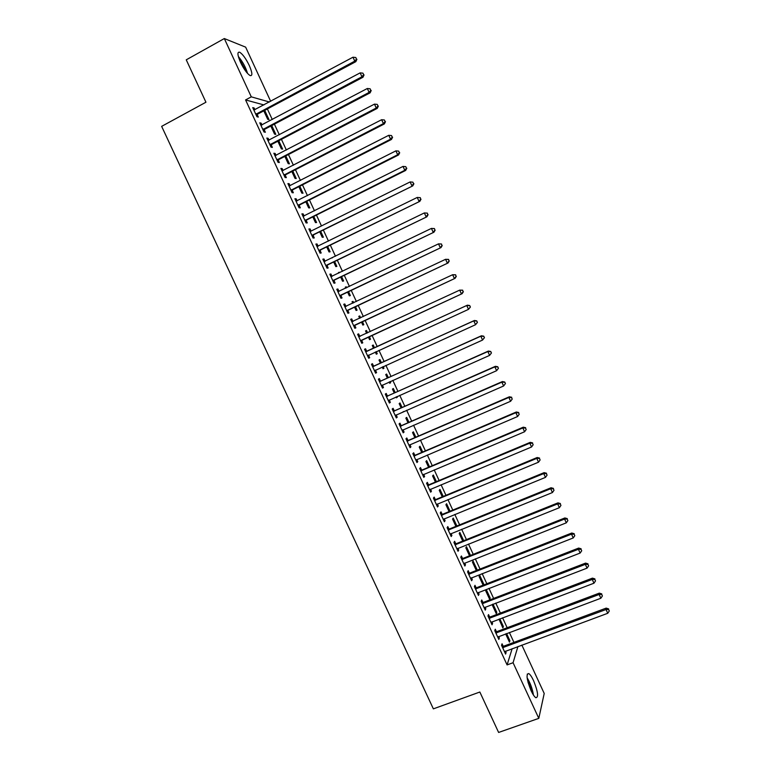 <?xml version="1.0" encoding="UTF-8"?>
<svg xmlns="http://www.w3.org/2000/svg" width="771" height="771" viewBox="0 0 771 771"><rect width="100%" height="100%" fill="white"/><g stroke="black" fill="none" stroke-linecap="round" stroke-linejoin="round"><path stroke-width="1.16" d="M531.084 690.71C526.67 679.569 525.899 673.864 528.781 673.575C530.188 674.49 531.778 676.842 533.561 680.629C537.965 691.654 538.727 697.36 535.855 697.736C534.467 696.839 532.877 694.488 531.084 690.71M240.513 62.326C237.372 54.953 237.111 51.599 239.742 52.264C242.749 54.23 245.93 58.635 249.284 65.496C252.425 72.831 252.686 76.184 250.045 75.539C247.077 73.621 243.896 69.217 240.513 62.326M513.939 642.378L509.371 632.49M507.173 627.739L502.576 617.793M500.408 613.09L495.772 603.076M493.623 598.421L488.968 588.34M486.838 583.743L482.145 573.595M480.044 569.046L475.322 558.83M473.24 554.33L468.489 544.047M466.436 539.594L461.656 529.243M459.622 524.849L454.803 514.43M452.789 510.084L447.951 499.598M445.966 495.3L441.089 484.757M439.123 480.506L434.218 469.886M432.271 465.694L427.336 455.006M425.419 450.862L420.446 440.106M418.557 436.02L413.555 425.197M411.685 421.149L406.654 410.259M404.814 406.269L399.744 395.311M397.923 391.379L392.825 380.354M391.032 376.46L385.905 365.367M384.131 361.532L378.975 350.371M377.221 346.584L372.036 335.366M370.292 331.597L365.107 320.389M363.343 316.563L358.178 305.393M356.385 301.509L351.239 290.378M349.417 286.436L344.3 275.353M342.449 271.344L337.341 260.309M335.462 256.242L330.383 245.245M328.475 241.121L323.415 230.172M321.478 225.98L316.438 215.08M314.472 210.83L309.45 199.968M307.456 195.651L302.463 184.838M300.439 180.462L295.457 169.687M293.404 165.254L288.45 154.528M286.369 150.027L281.434 139.349M279.324 134.79L274.409 124.15M272.269 119.524L267.373 108.933M521.851 645.067L544.21 693.457L538.804 718.36L513.072 662.723L517.939 646.512M538.804 718.36L498.615 732.45L479.841 692.021L433.36 708.857L161.65 126.357L205.944 102.225L186.254 59.83L224.322 38.55L245.641 47.147L270.669 101.329M498.982 619.152L502.865 627.902L503.357 626.505L499.81 618.834M496.379 631.565L495.29 629.203L494.76 630.649L498.827 639.438L499.338 637.964L498.664 636.499M486.25 589.507L485.701 590.788L489.662 599.356L490.202 598.055L486.25 589.507M482.858 602.334L481.759 599.963L481.181 601.313L485.258 610.121L485.826 608.743L485.094 607.163M476.054 569.923L477.018 569.547L473.057 560.98L472.469 562.165L476.324 570.501M477.018 569.547L476.613 570.395M469.298 573.036L468.199 570.656L467.573 571.909L471.659 580.736L472.276 579.455L471.486 577.768M463.679 540.702L459.834 532.385L459.198 533.474L462.725 541.088M455.709 543.671L454.611 541.29L453.936 542.437L458.032 551.284L458.697 550.108L457.858 548.297M450.052 511.212L446.592 503.733L445.908 504.726L449.088 511.607M442.101 514.238L440.993 511.857L440.27 512.898L444.375 521.765L445.079 520.695L444.192 518.767M436.386 481.653L433.312 475.023L432.589 475.909L435.422 482.058M428.445 484.747L427.346 482.357L426.575 483.301L430.69 492.187L431.442 491.214L430.497 489.171M422.691 452.028L420.012 446.245L419.231 447.035L421.727 452.442M414.769 455.179L413.661 452.789L412.842 453.627L416.966 462.542L417.766 461.665L416.774 459.506M408.958 422.344L406.674 417.4L405.854 418.104L408.004 422.759M401.065 425.553L399.956 423.154L399.089 423.896L403.214 432.82L404.071 432.049L403.021 429.784M395.205 392.584L393.316 388.497L392.449 389.104L394.251 393.008M397.026 396.525L397.325 397.171L396.467 397.807L396.072 396.949M387.321 395.86L386.213 393.461L385.298 394.097L389.432 403.04L390.338 402.375L389.23 399.985M381.414 362.765L379.92 359.537L379.004 360.038L380.469 363.199M383.187 366.601L383.939 368.23L383.042 368.769L382.243 367.035M373.55 366.1L372.441 363.69L371.477 364.23L375.622 373.193L376.576 372.624L375.458 370.215M365.55 330.942L366.495 330.499L365.541 330.913L366.639 333.294M366.495 330.499L367.584 332.85M369.328 336.619L370.533 339.221L369.579 339.654L370.533 339.221M368.384 337.052L369.579 339.654M357.638 334.325L358.631 333.862L357.619 334.296L361.782 343.278L362.775 342.816L361.782 343.278M358.631 333.862L359.758 336.272M361.666 340.397L362.775 342.816M352.106 301.856L353.051 301.413L352.039 301.721L352.742 303.234M353.051 301.413L353.687 302.781M355.479 306.665L357.089 310.144L356.096 310.482L354.535 307.109M343.808 304.429L344.801 303.957L343.741 304.285L347.904 313.296L348.955 312.939L347.837 310.511M344.801 303.957L345.919 306.386M338.623 272.712L339.568 272.259L338.517 272.471L338.806 273.107M341.601 276.654L343.615 281.01L342.575 281.251L340.657 277.107M329.94 274.476L330.932 273.994L329.824 274.216L333.997 283.246L335.096 282.986L333.978 280.567M330.932 273.994L332.041 276.375M327.694 246.566L330.113 251.809L329.034 251.953L326.75 247.028M316.052 244.446L317.045 243.964L315.879 244.079L320.061 253.129L321.208 252.975L320.09 250.546M317.045 243.964L318.095 246.228M313.758 216.42L316.582 222.54L315.455 222.588L312.814 216.892M302.126 214.357L303.109 213.856L301.895 213.875L306.097 222.944L307.292 222.896L306.164 220.458M303.109 213.856L304.111 216.025M299.784 186.196L303.022 193.213L301.846 193.155L298.849 186.678M288.171 184.192L289.154 183.691L287.891 183.594L292.093 192.692L293.346 192.75L292.219 190.302M289.154 183.691L290.108 185.744M285.781 155.915L289.433 163.818L288.209 163.664L284.846 156.397M274.177 153.969L275.16 153.458L273.85 153.256L278.061 162.363L279.362 162.536L278.235 160.089M275.16 153.458L276.066 155.405M271.749 125.557L275.816 134.366L274.543 134.106L270.814 126.049M260.155 123.668L261.138 123.148L259.779 122.84L264 131.976L265.349 132.246L264.212 129.798M261.138 123.148L261.995 124.989M263.933 104.933L245.573 99.931L507.087 664.91L512.166 648.652M253.139 108.499L254.122 107.969L252.724 107.612L256.955 116.749L258.333 117.076L257.196 114.619M254.122 107.969L254.941 109.752M263.971 111.246L264.896 110.754L264.28 110.59M264.896 110.754L268.992 119.611L267.691 119.303L263.788 110.851M267.171 138.828L268.154 138.308L266.814 138.057L271.035 147.174L272.365 147.396L271.228 144.948M268.154 138.308L269.031 140.206M278.765 140.746L282.629 149.102L281.376 148.89L277.839 141.238M281.174 169.09L282.167 168.579L280.875 168.435L285.087 177.532L286.359 177.648L285.222 175.2M282.167 168.579L283.092 170.584M292.787 171.066L296.237 178.525L295.033 178.419L291.852 171.547M295.148 199.284L296.141 198.783L294.898 198.745L299.1 207.823L300.324 207.833L299.196 205.394M296.141 198.783L297.114 200.894M306.771 201.318L309.807 207.891L308.651 207.881L305.836 201.79M309.094 229.411L310.077 228.92L308.892 228.987L313.084 238.046L314.26 237.95L313.132 235.512M310.077 228.92L311.108 231.136M320.726 231.502L323.357 237.189L322.249 237.275L319.792 231.965M323.001 259.47L323.993 258.989L322.856 259.162L327.039 268.192L328.157 267.99L327.039 265.561M323.993 258.989L325.063 261.311M332.465 257.707L331.829 258.015M334.653 261.62L336.869 266.419L335.809 266.612L333.708 262.073M336.879 289.462L337.871 288.98L336.782 289.26L340.955 298.281L342.035 297.972L340.907 295.544M337.871 288.98L338.999 291.409L337.804 291.467M345.369 287.294L346.314 286.841L345.283 287.101L345.784 288.181M346.314 286.841L346.719 287.728M348.54 291.669L350.352 295.582L349.34 295.871L347.605 292.122M350.728 319.387L351.721 318.915L350.68 319.3L354.843 328.292L355.874 327.887L354.756 325.468M351.721 318.915L352.839 321.334M358.833 316.409L359.778 315.965L358.794 316.322L359.691 318.269M359.778 315.965L360.635 317.825M362.409 321.652L363.816 324.687L362.842 325.083L361.464 322.095M366.659 351.2L365.541 348.781L364.548 349.263L368.702 358.245L369.685 357.725L368.567 355.315M374.513 347.827L373.212 345.022L372.277 345.485L373.559 348.261M376.258 351.615L377.241 353.735L376.315 354.217L375.313 352.048M380.44 380.99L379.332 378.58L378.388 379.168L382.532 388.131L383.457 387.505L382.349 385.105M388.314 377.684L386.618 374.022L385.731 374.581L387.36 378.108M390.107 381.568L390.637 382.705L389.76 383.293L389.162 382.002M394.193 410.721L393.085 408.312L392.198 409.006L396.333 417.94L397.21 417.217L396.13 414.894M402.086 407.474L399.995 402.954L399.156 403.609L401.132 407.888M403.927 411.463L402.982 411.878M407.917 440.376L406.809 437.976L405.97 438.776L410.095 447.691L410.924 446.862L409.902 444.655M415.829 437.196L413.343 431.827L412.552 432.579L414.875 437.61M421.612 469.973L420.503 467.583L419.713 468.469L423.828 477.374L424.609 476.449L423.636 474.348M429.534 466.85L426.662 460.634L425.91 461.482L428.58 467.255M435.278 499.502L434.169 497.112L433.427 498.105L437.533 506.99L438.265 505.959L437.35 503.983M443.219 496.437L439.962 489.383L439.248 490.327L442.265 496.832M448.905 528.964L447.806 526.583L447.113 527.682L451.208 536.539L451.893 535.411L451.025 533.542M456.866 525.967L453.223 518.064L452.558 519.105L455.912 526.352M462.513 558.358L461.415 555.987L460.759 557.182L464.855 566.02L465.482 564.796L464.672 563.042M469.452 555.65L470.416 555.265L466.455 546.687L465.838 547.824L469.529 555.804M476.083 587.695L474.984 585.324L474.387 586.615L478.463 595.434L479.051 594.113L478.29 592.475M479.658 575.253L479.09 576.477L483.06 585.064L483.61 583.811L479.658 575.253M489.624 616.964L488.525 614.593L487.976 615.99L492.043 624.789L492.582 623.363L491.879 621.84M492.621 604.281L492.303 605.071L496.264 613.639L496.784 612.29L493.006 604.136M503.135 646.165L502.046 643.804L501.535 645.298L505.603 654.078L506.094 652.555L505.439 651.138M506.595 633.521L509.92 640.711L509.448 642.156L505.631 633.887M507.087 664.91L513.072 662.723M245.573 99.931L251.288 96.847L224.322 38.55M269.416 102.003L251.288 96.847M368.683 358.187L369.685 357.725M376.287 354.168L377.241 353.735M375.573 373.077L376.576 372.624M382.994 368.654L383.939 368.23M382.455 387.958L383.457 387.505M389.683 383.139L390.637 382.705M389.336 402.819L390.338 402.375M396.371 397.595L397.325 397.171M396.198 417.66L397.21 417.217M403.05 412.042L404.004 411.627M403.06 432.492L404.071 432.049M409.912 447.296L410.924 446.862M416.764 462.089L417.766 461.665M423.597 476.873L424.609 476.449M430.43 491.628L431.442 491.214M437.253 506.374L438.265 505.959M444.067 521.109L445.079 520.695M450.871 535.816L451.893 535.411M457.675 550.513L458.697 550.108M464.47 565.191L465.482 564.796M471.254 579.859L472.276 579.455M478.03 594.499L479.051 594.113M482.646 584.187L483.61 583.811M484.805 609.138L485.826 608.743M489.238 598.431L490.202 598.055M491.561 623.749L492.582 623.363M495.811 612.656L496.784 612.29M498.317 638.349L499.338 637.964M502.384 626.871L503.357 626.505M505.063 652.931L506.094 652.555M508.947 641.067L509.92 640.711M256.464 113.694L257.842 114.031L355.836 61.661L354.776 61.131L255.818 114.291M356.491 59.078L355.778 57.517L356.491 59.078L354.776 61.131L352.983 57.208L253.871 110.08M257.842 114.031L256.415 115.573M355.836 61.661L356.915 59.3M355.778 57.517L352.983 57.208M263.509 128.921L264.858 129.21L362.977 77.254L361.946 76.772L262.863 129.509M363.661 74.72L362.939 73.158L363.661 74.72L361.946 76.772L360.153 72.869L260.916 125.307M264.858 129.21L263.431 130.742M362.977 77.254L364.066 74.912M362.939 73.158L360.153 72.869M270.544 144.129L271.874 144.36L370.119 92.828L369.107 92.404L269.898 144.717M370.812 90.342L370.099 88.781L370.812 90.342L369.107 92.404L367.314 88.501L267.951 140.524M271.874 144.36L270.438 145.883M370.119 92.828L371.217 90.515M370.099 88.781L367.314 88.501M238.711 57.767L246.72 72.493M247.568 73.457C245.747 67.395 242.749 61.834 238.586 56.784L238.355 56.524M244.831 69.949L239.829 60.764M533.426 695.018C532.443 688.821 530.342 683.067 527.113 677.738M527.297 679L532.751 693.919M531.171 690.893L528.039 682.306M277.579 159.327L278.88 159.501L377.241 108.383L376.258 108.017L276.924 159.905M377.963 105.955L377.25 104.393L377.963 105.955L376.258 108.017L374.475 104.124L274.987 155.713M278.88 159.501L277.444 161.023M377.241 108.383L378.349 106.099M377.25 104.393L374.475 104.124M284.595 174.497L285.868 174.622L384.363 123.929L383.409 123.62L283.95 175.084M385.105 121.539L384.392 119.977L385.105 121.539L383.409 123.62L381.626 119.717L282.013 170.892M285.868 174.622L284.432 176.135M384.363 123.929L385.481 121.664M384.392 119.977L381.626 119.717M291.611 189.656L292.864 189.733L391.475 139.445L390.54 139.194L290.966 190.235M392.237 137.113L391.523 135.551L392.237 137.113L390.54 139.194L388.757 135.301L289.029 186.052M292.864 189.733L291.419 191.227M391.475 139.445L392.603 137.209M391.523 135.551L388.757 135.301M298.618 204.807L299.842 204.816L398.568 154.952L397.672 154.749L297.963 205.375M399.359 152.658L398.646 151.106L399.359 152.658L397.672 154.749L395.889 150.865L296.035 201.192M299.842 204.816L298.396 206.31M398.568 154.952L399.715 152.745M398.646 151.106L395.889 150.865M305.615 219.928L306.819 219.889L405.671 170.43L404.794 170.295L304.959 220.496M406.471 168.194L405.758 166.642L406.471 168.194L404.794 170.295L403.011 166.411L303.032 216.323M306.819 219.889L305.374 221.373M405.671 170.43L406.818 168.251M405.758 166.642L403.011 166.411M312.602 235.03L412.755 185.898L311.956 235.598M413.584 183.71L412.87 182.158L413.584 183.71L411.907 185.811L410.124 181.937L310.385 231.406M313.778 234.943L312.332 236.427M412.755 185.898L413.921 183.749M412.87 182.158L410.124 181.937M319.589 250.122L419.829 201.347L318.934 250.691M420.677 199.207L419.01 201.318L417.236 197.443L420.301 197.675L420.677 199.207L420.301 197.675M317.006 246.518L417.236 197.443L419.973 197.655M320.736 249.987L319.29 251.452M316.977 246.46L317.681 246.421M419.829 201.347L421.005 199.226M326.567 265.195L426.903 216.786L325.911 265.754M427.77 214.685L426.103 216.805L424.329 212.941L427.375 213.133L427.77 214.685L427.375 213.133M323.984 261.6L424.329 212.941L427.057 213.143M327.685 265.002L326.239 266.467M323.926 261.475L324.813 261.436M426.903 216.786L428.088 214.675M333.525 280.259L433.957 232.196L332.87 280.808M434.854 230.153L433.186 232.273L431.423 228.409L434.449 228.573L434.854 230.153L434.449 228.573M330.952 276.654L431.423 228.409L434.14 228.601M334.633 280.008L333.178 281.463M330.875 276.481L331.915 276.432M433.957 232.196L435.162 230.124M340.483 295.293L441.012 247.587L339.828 295.852M441.928 245.592L440.27 247.732L438.497 243.867L441.513 244.002L441.928 245.592L441.513 244.002M337.91 291.698L438.497 243.867L441.224 244.05M341.563 294.994L340.107 296.44M441.012 247.587L442.226 245.544M347.442 310.318L448.057 262.969L346.786 310.867M448.992 261.022L447.344 263.162L445.571 259.307L448.577 259.403L448.992 261.022L448.577 259.403M344.859 306.723L445.571 259.307L448.288 259.48M348.492 309.971L347.027 311.407M344.733 306.434L346.102 306.376M448.057 262.969L449.281 260.945M354.381 325.323L455.092 278.331L353.725 325.873M456.046 276.432L454.398 278.572L452.635 274.727L455.622 274.794L456.046 276.432L455.622 274.794M351.807 321.729L452.635 274.727L455.343 274.89M355.412 324.919L353.947 326.355M351.653 321.382L353.185 321.324M455.092 278.331L456.326 276.336M361.32 340.31L462.128 293.674L360.655 340.859M463.101 291.814L461.453 293.973L459.689 290.127L462.658 290.166L463.101 291.814L462.658 290.166M358.746 336.715L459.689 290.127L462.398 290.281M362.322 339.857L360.857 341.283M358.563 336.32L360.336 336.214M462.128 293.674L463.371 291.698M470.397 307.051L469.693 305.518L470.397 307.051L468.508 309.354L367.584 355.826M470.146 307.195L468.508 309.354L466.744 305.509L467.39 305.171L367.497 351.046L365.464 351.239M365.676 351.692L466.744 305.509L469.443 305.653M368.885 354.988L367.757 356.192M469.693 305.518L467.39 305.171M477.422 322.384L476.719 320.852L477.422 322.384L475.543 324.716L374.504 370.774M477.172 322.548L475.543 324.716L473.78 320.881L474.406 320.485L374.398 365.955L372.354 366.138M372.595 366.649L473.78 320.881L476.468 321.015M374.677 370.591L375.631 370.032L374.648 371.092M476.719 320.852L474.406 320.485M484.439 337.698L483.735 336.175L484.439 337.698L482.569 340.059L381.414 385.712M484.198 337.881L482.569 340.059L480.815 336.223L481.412 335.78L381.279 380.845L379.245 381.028M379.505 381.587L480.815 336.223L483.504 336.349M382.416 385.028L381.529 385.963M483.735 336.175L481.412 335.78M491.445 353.002L490.741 351.47L491.445 353.002L489.595 355.392L388.314 400.631M491.223 353.205L489.595 355.392L487.841 351.557L488.409 351.056L388.17 395.725L386.126 395.889M386.416 396.506L487.841 351.557L490.52 351.672M389.182 400.004L388.411 400.833M490.741 351.47L488.409 351.056M498.442 368.278L497.748 366.755L498.442 368.278L496.611 370.697L395.215 415.53M498.23 368.509L496.611 370.697L494.857 366.871L495.406 366.312L395.041 410.577L392.998 410.741M393.306 411.415L494.857 366.871L497.526 366.977M395.947 414.971L395.282 415.675M497.748 366.755L495.406 366.312M505.439 383.544L504.735 382.021L505.439 383.544L503.617 385.992L402.105 430.42M505.227 383.794L503.617 385.992L501.863 382.165L502.384 381.558L401.903 425.419L399.86 425.582M400.197 426.305L501.863 382.165L504.533 382.262M402.703 429.919L402.144 430.507M504.735 382.021L502.384 381.558M407.078 441.176L508.86 397.45L510.614 401.267L408.987 445.281M406.722 440.395L408.765 440.251L509.361 396.786L508.86 397.45L511.52 397.537L512.223 399.06L511.52 397.537M511.722 397.267L509.361 396.786M510.614 401.267L512.223 399.06M413.96 456.037L515.857 412.707L517.601 416.523L415.858 460.133M413.574 455.198L415.617 455.054L516.329 411.993L515.857 412.707L518.507 412.784L519.211 414.306L518.507 412.784M518.7 412.495L516.329 411.993M517.601 416.523L519.211 414.306M420.821 470.879L522.834 427.953L524.588 431.76L422.72 474.975M420.417 469.982L422.46 469.847L523.287 427.182L522.834 427.953L525.485 428.021L526.188 429.543L525.485 428.021M525.668 427.712L523.287 427.182M524.588 431.76L526.188 429.543M427.683 485.701L529.812 443.18L531.556 446.987L429.572 489.787M427.25 484.757L429.293 484.622L530.236 442.352L529.812 443.18L532.462 443.238L533.156 444.761L532.462 443.238M532.626 442.901L530.236 442.352M531.556 446.987L533.156 444.761M434.536 500.504L536.78 458.388L538.524 462.186L436.425 504.591M434.073 499.502L436.126 499.377L537.185 457.511L536.78 458.388L539.421 458.437L540.114 459.959L539.421 458.437M539.575 458.08L537.185 457.511M538.524 462.186L540.114 459.959M441.378 515.298L543.748 473.577L545.482 477.374L443.267 519.375M440.896 514.247L442.94 514.122L544.114 472.642L543.748 473.577L546.379 473.616L547.073 475.138L546.379 473.616M546.523 473.24L544.114 472.642M545.482 477.374L547.073 475.138M448.211 530.072L550.696 488.756L552.431 492.544L450.1 534.149M447.7 528.964L449.753 528.848L551.043 487.764L550.696 488.756L553.318 488.785L554.012 490.298L553.318 488.785M553.453 488.39L551.043 487.764M552.431 492.544L554.012 490.298M455.044 544.827L557.635 503.906L559.37 507.694L456.933 548.904M454.505 543.671L456.567 543.555L557.963 502.865L557.635 503.906L560.257 503.926L560.951 505.439L560.257 503.926M560.382 503.511L557.963 502.865M559.37 507.694L560.951 505.439M461.868 559.563L564.574 519.047L566.309 522.834L463.747 563.64M461.299 558.349L463.361 558.252L564.873 517.958L564.574 519.047L567.186 519.056L567.88 520.57L567.186 519.056M567.302 518.623L564.873 517.958M566.309 522.834L567.88 520.57M468.681 574.289L571.504 534.168L573.238 537.946L470.561 578.356M468.093 573.026L470.146 572.93L571.774 533.021L571.504 534.168L574.116 534.168L574.8 535.681L574.116 534.168M574.222 533.715L571.774 533.021M573.238 537.946L574.8 535.681M475.485 588.996L578.423 549.28L580.149 553.048L477.365 593.063M474.869 587.675L476.931 587.589L578.674 548.075L578.423 549.28L581.026 549.27L581.72 550.773L581.026 549.27M581.122 548.788L578.674 548.075M580.149 553.048L581.72 550.773M482.28 603.693L585.334 564.362L587.059 568.131L484.159 607.75M481.644 602.315L483.706 602.238L585.565 563.109L585.334 564.362L587.936 564.343L588.62 565.856L587.936 564.343M588.022 563.842L585.565 563.109M587.059 568.131L588.62 565.856M489.074 618.361L592.244 579.435L593.969 583.204L490.944 622.419M488.409 616.935L490.481 616.858L592.446 578.134L592.244 579.435L594.836 579.407L595.52 580.91L594.836 579.407M594.904 578.886L592.446 578.134M593.969 583.204L595.52 580.91M495.859 633.02L599.134 594.489L600.86 598.248L497.729 637.068M495.175 631.545L497.237 631.478L599.318 593.13L599.134 594.489L601.727 594.451L602.411 595.954L601.727 594.451M601.785 593.911L599.318 593.13M600.86 598.248L602.411 595.954M502.634 647.669L606.025 609.524L607.75 613.282L504.504 651.707M501.921 646.137L503.993 646.069L606.179 608.117L606.025 609.524L608.608 609.476L609.292 610.979L608.608 609.476M608.666 608.917L606.179 608.117M607.75 613.282L609.292 610.979M255.982 114.089L257.36 114.426M263.027 129.316L264.386 129.595M270.062 144.524L271.392 144.746M277.097 159.713L278.398 159.886M284.113 174.882L285.395 175.007M291.13 190.042L292.382 190.109M298.136 205.182L299.36 205.192M305.133 220.304L306.338 220.265M312.12 235.406L313.296 235.319M319.107 250.498L320.254 250.353M326.075 265.571L327.203 265.369M333.043 280.625L334.142 280.374M338.161 291.679L338.777 291.525M340.001 295.659L341.081 295.36M345.119 306.704L345.967 306.434M346.95 310.674L348 310.327M352.058 321.719L353.089 321.324M353.899 325.68L354.92 325.275M358.997 336.705L360.009 336.262M360.828 340.666L361.83 340.213M365.926 351.682L366.909 351.19M366.514 351.537L367.497 351.046M367.757 355.643L368.731 355.132M372.846 366.639L373.81 366.09M373.434 366.504L374.398 365.955M379.756 381.578L380.691 380.98M380.354 381.443L381.279 380.845M381.587 385.529L382.214 385.115M386.666 396.506L387.572 395.851M387.254 396.371L388.17 395.725M393.567 411.406L394.453 410.712M394.154 411.28L395.041 410.577M400.457 426.305L401.315 425.553M401.045 426.17L401.903 425.419M407.339 441.176L408.177 440.376M407.926 441.051L408.765 440.251M414.21 456.027L415.02 455.179M414.808 455.902L415.617 455.054M421.082 470.869L421.872 469.973M421.67 470.753L422.46 469.847M427.934 485.691L428.705 484.737M428.531 485.576L429.293 484.622M434.786 500.504L435.528 499.502M435.384 500.389L436.126 499.377M441.629 515.298L442.352 514.238M442.226 515.173L442.94 514.122M448.471 530.072L449.165 528.964M449.069 529.956L449.753 528.848M455.295 544.827L455.969 543.671M455.892 544.712L456.567 543.555M462.118 559.563L462.764 558.358M462.716 559.457L463.361 558.252M468.932 574.289L469.558 573.036M469.529 574.183L470.146 572.93M475.736 589.005L476.333 587.695M476.333 588.89L476.931 587.589M482.54 603.693L483.109 602.334M483.138 603.587L483.706 602.238M489.325 618.371L489.884 616.964M489.932 618.265L490.481 616.858M496.11 633.03L496.64 631.574M496.717 632.924L497.237 631.478M502.885 647.669L503.396 646.165M503.492 647.573L503.993 646.069M528.781 673.575L527.219 674.143"/></g></svg>

